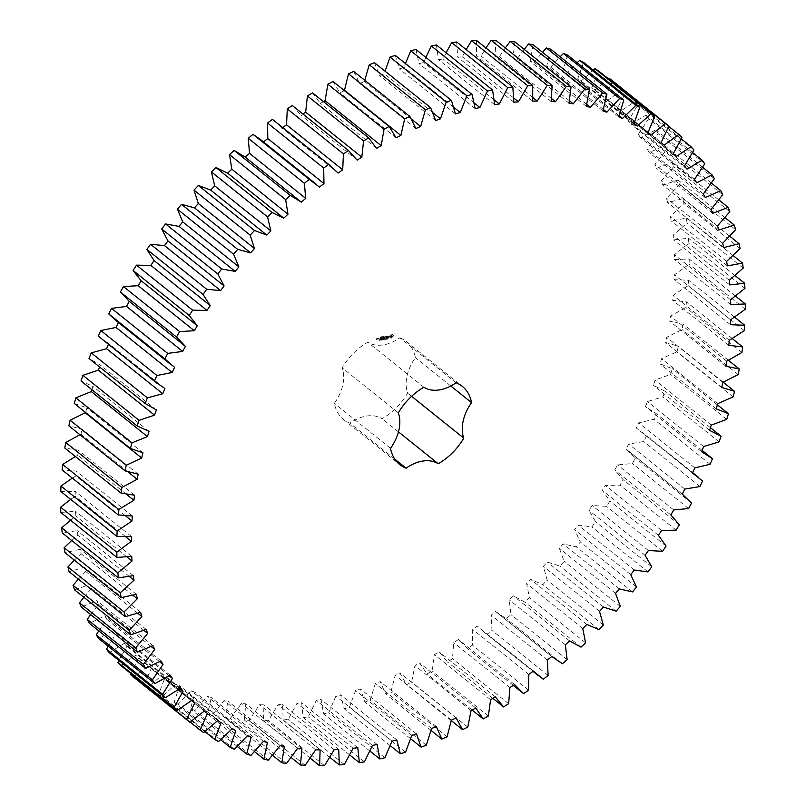 <?xml version="1.0" encoding="UTF-8"?>
<svg xmlns="http://www.w3.org/2000/svg" width="806" height="806" viewBox="0 0 806 806"><rect width="100%" height="100%" fill="white"/><g stroke="black" fill="none" stroke-linecap="round" stroke-linejoin="round"><path stroke-width="0.6" stroke-dasharray="4.03 3.02" d="M138.128 474.14L81.98 429.124L68.883 425.85M85.638 412.551L86.816 407.816L74.293 403.463M91.894 389.701L92.902 386.396L81.013 380.976M99.521 366.911L100.236 364.937L89.013 358.499M108.427 344.343L108.76 343.558L100.649 338.107M118.381 322.481L115.208 319.942M260.086 139.216L263.481 141.937M274.655 121.051L281.959 128.023L282.694 127.509M292.306 105.515L301.001 115.107L302.824 113.948M312.537 92.881L320.355 103.359L323.438 101.616M333.029 81.497L339.951 92.811L344.726 90.443M353.703 71.422L359.698 83.522L364.503 81.466L364.765 80.278M374.478 62.697L379.515 75.542L384.321 73.799L385.067 71.18M395.252 55.362L399.313 68.883L404.098 67.472L405.458 63.543M415.936 49.448L418.999 63.593L423.744 62.515L425.85 57.397M436.439 44.985L438.494 59.684L443.189 58.949L446.121 52.743M456.67 41.983L457.717 57.186L462.322 56.793L466.18 49.609M476.548 40.461L476.578 56.098L481.081 56.047L485.937 47.987M495.982 40.431L494.985 56.42L499.367 56.722L505.302 47.897M514.893 41.892L512.868 58.173L517.12 58.808L524.182 49.337M533.179 44.824L530.157 61.327L534.247 62.304L542.498 52.289M550.78 49.226L546.76 65.88L550.669 67.19L560.16 56.752M567.615 55.08L562.608 71.805L566.336 73.447L577.116 62.697M583.594 62.354L577.64 79.079L581.156 81.043L593.266 70.102M598.677 71.019L591.785 87.673L595.08 89.95L609.326 78.394M612.772 81.033L604.984 97.546L608.036 100.125L622.645 89.395L625.829 92.368L617.174 108.659L619.975 111.53L634.886 101.677L637.788 104.951L628.307 120.96L630.836 124.114L645.989 115.177L648.598 118.744L638.332 134.39L640.589 137.816L655.913 129.826L658.21 133.685L647.198 148.909L649.173 152.576L664.597 145.584L666.582 149.704L654.885 164.434L656.558 168.333L672.023 162.359L673.685 166.721L661.343 180.897L662.713 185.027L678.148 180.091L679.478 184.685L666.542 198.236L667.61 202.568L682.944 198.699L683.931 203.505L670.471 216.381L671.227 220.884L686.39 218.104L687.044 223.091L673.111 235.231L673.554 239.906L688.475 238.223L688.787 243.372L674.441 254.726L674.562 259.532L689.19 258.958L689.16 264.247L674.461 274.765L674.269 279.692L688.536 280.226L688.153 285.636L673.171 295.268L672.667 300.295L686.51 301.928L685.785 307.439L670.582 316.143L669.756 321.251L683.115 323.982L682.047 329.553L666.693 337.301L665.565 342.459L678.38 346.278L676.98 351.9L661.535 358.64L660.094 363.838L672.315 368.715L670.582 374.367L655.127 380.089L653.384 385.288L664.94 391.212L662.895 396.864L647.48 401.529L645.455 406.718L656.306 413.669L653.948 419.281L638.654 422.878L636.337 428.026L646.442 435.975L643.772 441.537L628.67 444.046L626.081 449.133L635.39 458.03L632.428 463.521L617.567 464.931L614.726 469.938L623.199 479.761L619.965 485.152L605.417 485.444L602.314 490.35L609.92 501.05L606.424 506.309L592.249 505.503L588.914 510.289L595.614 521.804L591.866 526.923L578.134 525.018L574.587 529.653L580.34 541.954L576.361 546.901L563.132 543.899L559.374 548.372L564.17 561.389L559.979 566.144L547.314 562.064L543.355 566.346L547.173 580.038L542.791 584.582L530.731 579.433L526.61 583.514L529.421 597.81L524.857 602.122L513.472 595.936L509.19 599.795L510.994 614.635L506.279 618.696L495.599 611.492L491.186 615.119L491.982 630.433L487.116 634.231L477.202 626.04L472.679 629.415L472.447 645.143L467.47 648.649L458.362 639.521L453.738 642.614L452.488 658.693L447.421 661.907L439.159 651.863L434.454 654.673L432.187 671.025L427.049 673.917L419.674 663.016L414.919 665.534L411.634 682.088L406.446 684.657L399.988 672.939L395.192 675.156L390.93 691.83L385.711 694.067L380.19 681.584L375.384 683.478L370.145 700.213L364.927 702.097L360.373 688.908L355.577 690.48L349.391 707.194L344.192 708.726L340.626 694.883L335.85 696.122L328.737 712.746L323.589 713.915L321.02 699.477L316.305 700.384L308.295 716.846L303.207 717.652L301.645 702.691L297.001 703.255L288.135 719.486L283.138 719.909L282.604 704.484L278.04 704.706L268.368 720.635L263.471 720.685L263.955 704.867L259.512 704.746L249.054 720.292L244.289 719.97L245.8 703.829L241.478 703.366L230.294 718.468L225.68 717.773L228.209 701.371L224.038 700.565L212.169 715.164L207.726 714.106L211.253 697.522L207.253 696.374L194.75 710.398L190.498 708.978L195.012 692.283L191.193 690.802L178.126 704.192L174.086 702.409L179.567 685.674L175.95 683.871L162.359 696.565L158.54 694.429L164.968 677.735L161.563 675.609L147.518 687.558L143.952 685.09L151.286 668.496L148.123 666.068L133.675 677.211M130.371 674.41L138.592 657.998L135.66 655.268L120.89 665.565M118.875 660.416L126.925 646.281L124.255 643.269L109.213 652.669M108.185 646.2L116.336 633.405L113.938 630.121L98.695 638.584M98.765 630.897L106.886 619.431L104.77 615.885L89.385 623.381M90.645 614.565L98.604 604.399L96.78 600.611L81.325 607.099M83.844 597.286L91.531 588.4L90 584.38L74.555 589.841M78.414 579.131L85.698 571.484L84.479 567.253L69.084 571.655M74.353 560.17L81.134 553.732L80.217 549.319L64.964 552.634M71.714 540.494L77.85 535.224L77.245 530.64L62.193 532.867M70.485 520.202L75.865 516.042L75.573 511.306L60.793 512.435M70.686 499.377L75.18 496.264L75.22 491.398L60.762 491.418M72.328 478.119L75.814 475.983L76.167 471.006L62.102 469.918M75.421 456.539L77.759 455.289L78.424 450.211L64.812 448.035M79.965 434.736L81.003 434.253L81.98 429.124M399.857 337.764A50.073 34.215 -51.3 0 1 406.214 341.412A50.073 34.215 -51.3 0 1 415.422 357.622A38.638 26.396 -51.3 0 0 407.624 393.116A50.073 34.215 -51.3 0 1 382.054 418.707A38.638 26.396 -51.3 0 0 349.945 423.19A50.073 34.215 -51.3 0 1 343.578 419.543A50.073 34.215 -51.3 0 1 334.379 403.322A38.638 26.396 -51.3 0 0 342.177 367.838A50.073 34.215 -51.3 0 1 367.748 342.238A38.638 26.396 -51.3 0 0 399.857 337.764L456.005 382.779M392.653 334.571L393.338 335.437L393.066 336.666L390.829 337.956L390.416 335.85L391.545 334.722L392.875 334.752L393.53 336.223L392.169 337.976L391.051 338.127L390.406 336.656L391.766 334.903L392.875 334.752M387.323 338.812L387.807 339.074L387.888 338.319L387.323 338.812L388.029 339.255L388.109 338.5L387.545 338.994M385.953 338.54L385.762 339.417L386.558 338.449L385.893 339.235L385.953 338.54L385.983 339.588L386.658 338.742L386.588 339.507L386.779 338.631L386.114 339.417L386.175 338.721M384.492 339.165L385.157 338.752L384.492 339.165L385.228 339.608L385.389 338.933L384.714 339.336M389.6 335.89L388.301 337.019L389.197 337.321L388.008 337.462L389.318 336.324L388.411 336.021L389.822 336.072L388.583 337.835L388.361 337.079L389.6 336.213L388.633 336.203L389.822 336.072M388.069 336.052L387.122 337.825L387.404 336.142L386.85 336.122L388.301 336.233L387.354 338.006L387.626 336.324L387.082 336.304L388.301 336.233M386.527 336.062L386.225 337.855L385.147 338.107L386.054 337.774L386.195 337.14L385.449 337.14L386.386 336.293L385.449 336.314L386.82 336.334L386.447 338.036L385.379 338.288L386.276 337.956L386.417 337.321L385.681 337.321L386.608 336.465L385.671 336.495L386.749 336.243M383.585 338.863L383.495 339.729L384.462 338.742L383.596 339.578L383.585 338.863L383.727 339.91L384.774 339.104L383.817 339.759L383.807 339.044M382.719 338.983L382.528 339.86L383.324 338.903L382.719 338.983L382.759 340.041L383.364 339.961L383.555 339.084L382.951 339.165M382.064 339.397L381.52 339.9L381.762 339.195L381.752 340.082L382.336 339.679M381.55 339.245L381.621 340.112L381.772 339.427M380.845 339.648L381.309 339.225L380.795 339.447L381.268 340.253L381.53 339.397L381.067 339.83M379.797 339.669L379.445 340.192L379.686 339.487L380.291 340.172L380.442 339.326L379.707 339.89L380.523 340.354L380.674 339.507L380.251 339.991M379.475 339.538L379.545 340.404L379.697 339.709M383.737 336.505L384.089 337.543L383.958 336.686M384.089 337.543L385.097 336.364L384.613 338.177L384.825 336.777L384.019 337.855L383.646 336.938L383.243 338.369L383.666 336.465M382.125 336.676L383.152 336.636L382.659 338.449L382.749 337.623L382.004 337.613L382.931 336.767L381.994 336.797L383.374 336.817L382.88 338.631L382.971 337.795L382.225 337.795L383.152 336.948L382.346 336.858M381.621 336.747L381.429 338.832L381.853 336.928M380.069 336.968L381.097 336.928L380.714 338.621L379.646 338.873L380.553 338.54L380.694 337.905L379.948 337.905L380.875 337.059L379.938 337.079L381.319 337.099L380.946 338.802L379.868 339.054L380.775 338.721L380.916 338.087L380.17 338.087L381.107 337.24L380.291 337.14M377.933 339.014L378.236 338.036L378.87 338.046L378.155 339.195L379.022 338.137L378.911 339.084L378.155 339.195M377.873 338.087L377.641 339.155L377.168 338.419L378.175 338.359L377.863 339.336L377.389 338.601L378.095 338.268M377.027 338.208L376.311 339.417L376.845 339.447L376.09 339.548L377.027 338.208L376.533 339.598L377.077 339.628L376.392 339.82L377.248 338.389M127.811 471.792L81.003 434.253M142.964 452.831L86.816 407.816M134.572 495.227L78.424 450.211M126.341 494.229L77.759 455.289M149.06 431.401L92.902 386.396M132.315 516.021L76.167 471.006M125.504 515.82L75.814 475.983M156.384 409.952L100.236 364.937M131.368 536.413L75.22 491.398M125.655 536.725L75.18 496.264M164.908 388.573L108.76 343.558M131.731 556.321L75.573 511.306M126.905 556.966L75.865 516.042M174.6 367.345L118.452 322.34M133.393 575.655L77.245 530.64M129.333 576.502L77.85 535.224M136.365 594.334L80.217 549.319M132.97 595.291L81.134 553.732M140.627 612.268L84.479 567.253M137.816 613.265L85.698 571.484M146.158 629.395L90 584.38M143.871 630.352L91.531 588.4M152.928 645.626L96.78 600.611M151.135 646.513L98.604 604.399M160.918 660.89L104.77 615.885M159.568 661.655L106.886 619.431M170.096 675.136L113.938 630.121M169.139 675.74L116.336 633.405M180.403 688.284L124.255 643.269M179.829 688.697L126.925 646.281M191.818 700.283L135.66 655.268M191.576 700.474L138.592 657.998M204.271 711.073L148.123 666.068M319.488 187.063L263.33 142.047M207.444 713.512L151.286 668.496M190.075 722.055L143.952 685.09M203.676 732.573L147.518 687.558M217.721 720.624L161.563 675.609M338.117 173.038L281.959 128.023M221.116 722.75L164.968 677.735M204.915 731.616L158.54 694.429M218.507 741.58L162.359 696.565M232.098 728.886L175.95 683.871M357.149 160.122L301.001 115.107M235.715 730.689L179.567 685.674M220.653 739.747L174.086 702.409M234.274 749.207L178.126 704.192M247.351 735.818L191.193 690.802M376.503 148.375L320.355 103.359M251.17 737.288L195.012 692.283M237.216 746.427L190.498 708.978M250.908 755.413L194.75 710.398M263.401 741.389L207.253 696.374M396.099 137.826L339.951 92.811M267.401 742.538L211.253 697.522M254.535 751.625L207.726 714.106M268.317 760.179L212.169 715.164M280.186 745.58L224.038 700.565M415.856 128.537L359.698 83.522M284.357 746.386L228.209 701.371M411.443 119.097L364.503 81.466M272.539 755.333L225.68 717.773M286.452 763.484L230.294 718.468M297.636 748.381L241.478 703.366M435.673 120.557L379.515 75.542M301.948 748.845L245.8 703.829M432.973 112.8L384.321 73.799M291.137 757.529L244.289 719.97M305.202 765.307L249.054 720.292M315.66 749.761L259.512 704.746M455.461 113.898L399.313 68.883M320.113 749.882L263.955 704.867M453.838 107.349L404.098 67.472M310.27 758.204L263.471 720.685M324.516 765.65L268.368 720.635M334.198 749.721L278.04 704.706M475.157 108.609L418.999 63.593M338.752 749.499L282.604 704.484M474.25 103.007L423.744 62.515M329.845 757.358L283.138 719.909M344.293 764.501L288.135 719.486M353.149 748.27L297.001 703.255M494.652 104.699L438.494 59.684M357.804 747.706L301.645 702.691M494.259 99.894L443.189 58.949M349.764 754.98L303.207 717.652M364.443 761.861L308.295 716.846M372.453 745.399L316.305 700.384M513.865 102.201L457.717 57.186M377.168 744.492L321.02 699.477M513.825 98.08L462.322 56.793M369.944 751.081L323.589 713.915M384.895 757.761L328.737 712.746M392.008 741.137L335.85 696.122M532.726 101.113L476.578 56.098M396.774 739.898L340.626 694.883M532.927 97.607L481.081 56.047M390.285 745.681L344.192 708.726M405.539 752.21L349.391 707.194M411.735 735.495L355.577 690.48M551.133 101.435L494.985 56.42M416.531 733.913L360.373 688.908M551.495 98.503L499.367 56.722M410.697 738.78L364.927 702.097M426.303 745.228L370.145 700.213M431.542 728.493L375.384 683.478M569.026 103.188L512.868 58.173M436.348 726.589L380.19 681.584M569.469 100.77L517.12 58.808M431.059 730.407L385.711 694.067M447.078 736.845L390.93 691.83M451.35 720.161L395.192 675.156M586.305 106.342L530.157 61.327M456.136 717.955L399.988 672.939M586.778 104.417L534.247 62.304M451.269 720.584L406.446 684.657M467.792 727.103L411.634 682.088M471.067 710.549L414.919 665.534M602.908 110.896L546.76 65.88M475.822 708.031L419.674 663.016M603.362 109.425L550.669 67.19M472.074 710.015L427.049 673.917M488.335 716.04L432.187 671.025M490.612 699.689L434.454 654.673M618.766 116.82L562.608 71.805M495.307 696.878L439.159 651.863M619.139 115.782L566.336 73.447M492.869 698.339L447.421 661.907M508.636 703.698L452.488 658.693M509.896 687.629L453.738 642.614M633.798 124.094L577.64 79.079M514.52 684.536L458.362 639.521M634.06 123.459L581.156 81.043M513.271 685.372L467.47 648.649M528.595 690.158L472.447 645.143M528.827 674.421L472.679 629.415M647.943 132.688L591.785 87.673M533.36 671.055L477.202 626.04M648.064 132.426L595.08 89.95M543.274 679.246L487.116 634.231M548.13 675.448L491.982 630.433M547.345 660.134L491.186 615.119M661.132 142.561L604.984 97.546M551.757 656.507L495.599 611.492M664.184 145.14L608.036 100.125M562.427 663.711L506.279 618.696M668.789 126.381L622.645 89.395M567.152 659.651L510.994 614.635M681.977 137.383L625.829 92.368M565.349 644.81L509.19 599.795M673.322 153.674L617.174 108.659M569.62 640.951L513.472 595.936M676.123 156.545L619.975 111.53M581.005 647.137L524.857 602.122M681.282 138.864L634.886 101.677M585.579 642.825L529.421 597.81M693.936 149.966L637.788 104.951M582.758 628.529L526.61 583.514M684.455 165.976L628.307 120.96M586.879 624.448L530.731 579.433M686.994 169.129L630.836 124.114M598.939 629.597L542.791 584.582M692.576 152.515L645.989 115.177M603.331 625.053L547.173 580.038M704.746 163.759L648.598 118.744M599.513 611.361L543.355 566.346M694.48 179.406L638.332 134.39M603.462 607.079L547.314 562.064M696.737 182.831L640.589 137.816M616.127 611.16L559.979 566.144M702.63 167.285L655.913 129.826M620.328 606.404L564.17 561.389M714.358 178.7L658.21 133.685M615.522 593.387L559.374 548.372M703.356 193.924L647.198 148.909M619.29 588.914L563.132 543.899M705.321 197.591L649.173 152.576M632.519 591.916L576.361 546.901M711.406 183.103L664.597 145.584M636.488 586.97L580.34 541.954M722.73 194.709L666.582 149.704M630.735 574.668L574.587 529.653M711.033 209.439L654.885 164.434M634.292 570.033L578.134 525.018M712.716 213.348L656.558 168.333M648.014 571.938L591.866 526.923M718.871 199.918L672.023 162.359M651.762 566.82L595.614 521.804M729.833 211.736L673.685 166.721M645.072 555.304L588.914 510.289M717.491 225.912L661.343 180.897M648.407 550.518L592.249 505.503M718.871 230.032L662.713 185.027M662.572 551.324L606.424 506.309M724.997 217.65L678.148 180.091M666.068 546.055L609.92 501.05M735.626 229.7L679.478 184.685M658.472 535.365L602.314 490.35M722.69 243.251L666.542 198.236M661.565 530.459L605.417 485.444M723.768 247.583L667.61 202.568M676.113 530.157L619.965 485.152M729.742 236.218L682.944 198.699M679.347 524.766L623.199 479.761M740.089 248.52L683.931 203.505M670.874 514.953L614.726 469.938M726.619 261.396L670.471 216.381M673.725 509.946L617.567 464.931M727.385 265.899L671.227 220.884M688.586 508.536L632.428 463.521M733.097 255.542L686.39 218.104M691.538 503.045L635.39 458.03M743.192 268.106L687.044 223.091M627.31 450.091L682.239 494.128L626.081 449.133M729.259 280.246L673.111 235.231M684.818 489.061L628.67 444.046M729.702 284.911L673.554 239.906M699.93 486.552L643.772 441.537M735.032 275.541L688.475 238.223M702.59 480.981L646.442 435.975M744.935 288.387L688.787 243.372M692.485 473.041L636.337 428.026M730.589 299.741L674.441 254.726M694.802 467.893L638.654 422.878M730.72 304.547L674.562 259.532M710.096 464.296L653.948 419.281M735.546 296.114L689.19 258.958M702.127 450.393L656.306 413.669M745.308 309.262L689.16 264.247M701.603 451.723L645.455 406.718M730.609 319.781L674.461 274.765M703.638 446.544L647.48 401.529M730.417 324.707L674.269 279.692M719.043 441.879L662.895 396.864M734.619 317.161L688.536 280.226M710.418 427.664L664.94 391.212M744.311 330.651L688.153 285.636M709.532 430.303L653.384 385.288M729.329 340.283L673.171 295.268M711.275 425.094L655.127 380.089M728.815 345.311L672.667 300.295M726.73 419.382L670.582 374.367M732.251 338.601L686.51 301.928M717.36 404.834L672.315 368.715M741.933 352.454L685.785 307.439M716.252 408.854L660.094 363.838M726.73 361.159L670.582 316.143M717.693 403.655L661.535 358.64M725.914 366.256L669.756 321.251M733.128 396.915L676.98 351.9M728.433 360.312L683.115 323.982M723.163 382.175L678.38 346.278M738.205 374.568L682.047 329.553M721.713 387.474L665.565 342.459M722.851 382.316L666.693 337.301M450.796 385.983L415.422 357.622M411.594 396.3L407.624 393.116M398.466 431.865L382.054 418.707M394.789 459.138L349.945 423.19M390.527 448.338L334.379 403.322M398.325 412.853L342.177 367.838M423.896 387.253L367.748 342.238M386.558 338.449L387.212 339.104M384.936 336.334L384.311 337.714M385.157 336.515L384.835 338.359L385.046 336.958L384.24 338.036L383.878 337.12L383.394 338.449L383.767 336.757M392.149 335.588L391.192 336.545L392.099 337.18L392.754 336.011L391.837 335.699M378.88 338.359L378.739 339.004L378.508 338.419M391.101 336.031L391.192 336.545M390.97 336.364L391.182 336.868M391.273 337.089L391.776 337.291M391.555 337.11L392.099 337.18M391.867 337.009L392.381 336.968M378.286 338.238L378.367 339.054M378.145 338.883L378.739 339.004M378.518 338.822L378.659 338.188M376.442 338.792L377.037 338.923M380.21 339.658L380.906 340.152M380.563 339.759L381.268 340.253M482.431 630.816L532.978 671.338M496.99 612.651L551.727 656.527M641.868 431.925L692.666 472.648M406.214 341.412L462.372 386.417M343.578 419.543L399.736 464.558"/><path stroke-width="1.21" d="M125.041 470.865L126.27 465.253L141.675 458.01L142.964 452.831L130.441 448.479L132.003 442.837L147.468 436.6L149.06 431.401L137.161 425.991L139.055 420.349L154.5 415.15L156.384 409.952L145.171 403.504L147.377 397.872L162.741 393.741L164.908 388.573L154.42 381.117L156.938 375.525L172.152 372.473L174.6 367.345L164.887 358.922L167.698 353.391L182.7 351.436L185.42 346.379L176.514 337.019L179.617 331.578L194.327 330.722L197.299 325.765L189.259 315.499L192.634 310.169L206.991 310.421L210.215 305.575L203.062 294.462L206.689 289.263L220.643 290.623L224.088 285.918L217.862 274L221.721 268.962L235.201 271.421L238.868 266.867L233.589 254.202L237.669 249.336L250.626 252.883L254.484 248.51L250.182 235.14L254.474 230.486L266.836 235.11L270.876 230.919L267.562 216.925L272.045 212.492L283.772 218.164L287.974 214.195L285.656 199.616L290.311 195.425L301.343 202.125L305.686 198.377L304.396 183.294L309.192 179.365L319.488 187.063L323.962 183.566L323.68 168.031L328.596 164.374L338.117 173.038L342.691 169.804L343.437 153.896L348.464 150.531L357.149 160.122L361.813 157.17L363.577 140.949L368.685 137.897L376.503 148.375L381.238 145.705L384.009 129.242L389.177 126.512L396.099 137.826L400.874 135.458L404.652 118.835L409.861 116.437L415.856 128.537L420.651 126.482L425.407 109.767L430.626 107.712L435.673 120.557L440.469 118.814L446.192 102.08L451.4 100.377L455.461 113.898L460.246 112.487L466.906 95.813L472.084 94.463L475.157 108.609L479.902 107.53L487.459 90.977L492.587 90L494.652 104.699L499.337 103.964L507.77 87.612L512.828 86.998L513.865 102.201L518.47 101.808L527.749 85.718L532.706 85.476L532.726 101.113L537.229 101.062L547.304 85.315L552.14 85.446L551.133 101.435L555.525 101.727L566.346 86.393L571.041 86.897L569.026 103.188L573.268 103.823L584.803 88.962L589.337 89.839L586.305 106.342L590.395 107.319L602.586 92.992L606.928 94.242L602.908 110.896L606.827 112.205L619.613 98.483L623.763 100.095L618.766 116.82L622.484 118.462L635.823 105.405L639.752 107.369L633.798 124.094L637.304 126.058L651.127 113.727L654.825 116.034L647.943 132.688L651.228 134.965L665.474 123.409L668.92 126.048L661.132 142.561L664.184 145.14L678.803 134.411L681.977 137.383L673.322 153.674L676.123 156.545L691.044 146.692L693.936 149.966L684.455 165.976L686.994 169.129L702.147 160.182L704.746 163.759L694.48 179.406L696.737 182.831L712.061 174.842L714.358 178.7L703.356 193.924L705.321 197.591L720.755 190.599L722.73 194.709L711.033 209.439L712.716 213.348L728.171 207.374L729.833 211.736L717.491 225.912L718.871 230.032L734.296 225.106L735.626 229.7L722.69 243.251L723.768 247.583L739.092 243.714L740.089 248.52L726.619 261.396L727.385 265.899L742.538 263.119L743.192 268.106L729.259 280.246L729.702 284.911L744.633 283.228L744.935 288.387L730.589 299.741L730.72 304.547L745.348 303.973L745.308 309.262L730.609 319.781L730.417 324.707L744.694 325.241L744.311 330.651L729.329 340.283L728.815 345.311L742.658 346.943L741.933 352.454L726.73 361.159L725.914 366.256L739.263 368.987L738.205 374.568L722.851 382.316L721.713 387.474L734.528 391.283L733.128 396.915L717.693 403.655L716.252 408.854L728.463 413.73L726.73 419.382L711.275 425.094L709.532 430.303L721.098 436.227L719.043 441.879L703.638 446.544L701.603 451.723L712.464 458.685L710.096 464.296L694.802 467.893L692.485 473.041L702.59 480.981L699.93 486.552L684.818 489.061L682.229 494.149L691.538 503.045L688.586 508.536L673.725 509.946L670.874 514.953L679.347 524.766L676.113 530.157L661.565 530.459L658.472 535.365L666.068 546.055L662.572 551.324L648.407 550.518L645.072 555.304L651.762 566.82L648.014 571.938L634.292 570.033L630.735 574.668L636.488 586.97L632.519 591.916L619.29 588.914L615.522 593.387L620.328 606.404L616.127 611.16L603.462 607.079L599.513 611.361L603.331 625.053L598.939 629.597L586.879 624.448L582.758 628.529L585.579 642.825L581.005 647.137L569.62 640.951L565.349 644.81L567.152 659.651L562.427 663.711L551.757 656.507L547.345 660.134L548.13 675.448L543.274 679.246L533.36 671.055L528.827 674.421L528.595 690.158L523.618 693.664L514.52 684.536L509.896 687.629L508.636 703.698L503.569 706.912L495.307 696.878L490.612 699.689L488.335 716.04L483.197 718.932L475.822 708.031L471.067 710.549L467.792 727.103L462.604 729.672L456.136 717.955L451.35 720.161L447.078 736.845L441.859 739.072L436.348 726.589L431.542 728.493L426.303 745.228L421.085 747.112L416.531 733.913L411.735 735.495L405.539 752.21L400.34 753.741L396.774 739.898L392.008 741.137L384.895 757.761L379.737 758.93L377.168 744.492L372.453 745.399L364.443 761.861L359.355 762.667L357.804 747.706L353.149 748.27L344.293 764.501L339.286 764.924L338.752 749.499L334.198 749.721L324.516 765.65L319.619 765.7L320.113 749.882L315.66 749.761L305.202 765.307L300.447 764.985L301.948 748.845L297.636 748.381L286.452 763.484L281.838 762.788L284.357 746.386L280.186 745.58L268.317 760.179L263.874 759.121L267.401 742.538L263.401 741.389L250.908 755.413L246.656 753.993L251.17 737.288L247.351 735.818L234.274 749.207L230.234 747.424L235.715 730.689L232.098 728.886L218.507 741.58L214.698 739.445L221.116 722.75L217.721 720.624L203.676 732.573L200.1 730.105L207.444 713.512L204.271 711.073L189.833 722.226L186.518 719.426L194.74 703.013L191.818 700.283L177.038 710.58L174.005 707.456L183.073 691.296L180.403 688.284L165.361 697.684L162.611 694.258L172.494 678.42L170.096 675.136L154.853 683.599L152.394 679.881L163.034 664.446L160.918 660.89L145.543 668.386L143.397 664.396L154.762 649.414L152.928 645.626L137.483 652.114L135.66 647.873L147.689 633.415L146.158 629.395L130.703 634.846L129.212 630.373L141.856 616.499L140.627 612.268L125.242 616.671L124.074 611.966L137.282 598.747L136.365 594.334L121.112 597.649L120.296 592.753L133.998 580.239L133.393 575.655L118.341 577.882L117.867 572.814L132.013 561.057L131.731 556.321L116.941 557.45L116.81 552.221L131.338 541.279L131.368 536.413L116.91 536.433L117.122 531.073L131.972 520.998L132.315 516.021L118.26 514.933L118.804 509.473L133.907 500.294L134.572 495.227L120.971 493.05L121.867 487.499L137.151 479.268L138.128 474.14L125.041 470.865L68.883 425.85L70.122 420.238L85.638 412.551M126.27 465.253L70.122 420.238M141.675 458.01L85.527 412.994M471.57 402.637A38.638 26.396 -51.3 0 0 463.772 438.132A50.073 34.215 -51.3 0 1 438.202 463.722A38.638 26.396 -51.3 0 0 406.093 468.205A50.073 34.215 -51.3 0 1 399.736 464.558A50.073 34.215 -51.3 0 1 390.527 448.338A38.638 26.396 -51.3 0 0 398.325 412.853A50.073 34.215 -51.3 0 1 423.896 387.253A38.638 26.396 -51.3 0 0 456.005 382.779A50.073 34.215 -51.3 0 1 462.372 386.417A50.073 34.215 -51.3 0 1 471.57 402.637L450.796 385.983M130.441 448.479L74.293 403.463L75.855 397.821L91.31 391.585L91.894 389.701M137.161 425.991L81.013 380.976L82.907 375.334L98.342 370.135L99.521 366.911M145.171 403.504L89.013 358.499L91.229 352.857L106.583 348.726L108.76 343.558M156.807 383.122L98.272 336.102L100.79 330.51L115.993 327.458L118.452 322.34M171.366 364.957L115.208 319.942L108.739 313.907L111.55 308.376L126.542 306.421L129.262 301.363L120.366 292.004L123.469 286.563L138.179 285.707L141.151 280.75L133.111 270.484L136.476 265.154L150.843 265.406L154.057 260.56L146.914 249.447L150.531 244.258L164.484 245.608L167.94 240.903L161.704 228.985L165.573 223.947L179.053 226.405L182.72 221.852L177.431 209.187L181.521 204.331L194.478 207.867L198.336 203.495L194.024 190.135L198.316 185.471L210.688 190.095L214.728 185.904L211.414 171.91L215.887 167.477L227.614 173.149L231.816 169.179L229.509 154.601L234.153 150.41L245.195 157.11L249.538 153.372L248.238 138.279L253.034 134.35L260.086 139.216L316.244 184.231M263.33 142.047L267.804 138.551L267.532 123.016L272.448 119.359L330.803 166.066M281.959 128.023L286.543 124.789L287.289 108.881L292.306 105.515L348.464 150.531M302.824 113.948L305.665 112.155L307.429 95.934L312.537 92.881L368.685 137.897M323.438 101.616L325.09 100.69L327.861 84.237L333.029 81.497L389.177 126.512M344.394 90.604L348.504 73.82L353.703 71.422L409.861 116.437M364.765 80.278L369.259 64.752L374.478 62.697L430.626 107.712M385.067 71.18L390.044 57.065L395.252 55.362L451.4 100.377M405.458 63.543L410.758 50.798L415.936 49.448L472.084 94.463M425.85 57.397L431.311 45.962L436.439 44.985L492.587 90M446.121 52.743L451.622 42.597L456.67 41.983L512.828 86.998M466.18 49.609L471.601 40.703L476.548 40.461L532.706 85.476M485.937 47.987L491.156 40.3L495.982 40.431L552.14 85.446M505.302 47.897L510.198 41.378L514.893 41.892L571.041 86.897M524.182 49.337L528.645 43.947L533.179 44.824L589.337 89.839M542.498 52.289L546.428 47.987L550.78 49.226L606.928 94.242M560.16 56.752L563.465 53.478L567.615 55.08L623.763 100.095M577.116 62.697L579.665 60.39L583.594 62.354L639.752 107.369M593.266 70.102L594.979 68.712L598.677 71.019L654.825 116.034M608.57 78.948L609.326 78.394L612.772 81.033L668.92 126.048M189.833 722.226L133.675 677.211L130.371 674.41L130.774 673.484M177.038 710.58L120.89 665.565L117.847 662.441L118.875 660.416M165.361 697.684L109.213 652.669L106.463 649.243L108.185 646.2M154.853 683.599L98.695 638.584L96.246 634.876L98.765 630.897M145.543 668.386L89.385 623.381L87.249 619.391L90.645 614.565M137.483 652.114L81.325 607.099L79.502 602.858L83.844 597.286M130.703 634.846L74.555 589.841L73.054 585.358L78.414 579.131M125.242 616.671L69.084 571.655L67.926 566.961L74.353 560.17M121.112 597.649L64.964 552.634L64.137 547.737L71.714 540.494M118.341 577.882L62.193 532.867L61.709 527.799L70.485 520.202M116.941 557.45L60.793 512.435L60.652 507.206L70.686 499.377M116.91 536.433L60.762 491.418L60.974 486.068L72.328 478.119M118.26 514.933L62.102 469.918L62.656 464.458L75.421 456.539M120.971 493.05L64.812 448.035L65.709 442.484L79.965 434.736M137.151 479.268L127.811 471.792M121.867 487.499L65.709 442.484M132.003 442.837L75.855 397.821M147.468 436.6L91.31 391.585M133.907 500.294L126.341 494.229M118.804 509.473L62.656 464.458M139.055 420.349L82.907 375.334M154.5 415.15L98.342 370.135M131.972 520.998L125.504 515.82M117.122 531.073L60.974 486.068M147.377 397.872L91.229 352.857M162.741 393.741L106.583 348.726M131.338 541.279L125.655 536.725M116.81 552.221L60.652 507.206M154.42 381.117L98.272 336.102M156.938 375.525L100.79 330.51M172.152 372.473L115.993 327.458M132.013 561.057L126.905 556.966M117.867 572.814L61.709 527.799M164.887 358.922L108.739 313.907M167.698 353.391L111.55 308.376M182.7 351.436L126.542 306.421M133.998 580.239L129.333 576.502M185.42 346.379L129.262 301.363M120.296 592.753L64.137 547.737M176.514 337.019L120.366 292.004M179.617 331.578L123.469 286.563M194.327 330.722L138.179 285.707M137.282 598.747L132.97 595.291M197.299 325.765L141.151 280.75M124.074 611.966L67.926 566.961M189.259 315.499L133.111 270.484M192.634 310.169L136.476 265.154M206.991 310.421L150.843 265.406M141.856 616.499L137.816 613.265M210.215 305.575L154.057 260.56M129.212 630.373L73.054 585.358M203.062 294.462L146.914 249.447M206.689 289.263L150.531 244.258M220.643 290.623L164.484 245.608M147.689 633.415L143.871 630.352M224.088 285.918L167.94 240.903M135.66 647.873L79.502 602.858M217.862 274L161.704 228.985M221.721 268.962L165.573 223.947M235.201 271.421L179.053 226.405M154.762 649.414L151.135 646.513M238.868 266.867L182.72 221.852M143.397 664.396L87.249 619.391M233.589 254.202L177.431 209.187M237.669 249.336L181.521 204.331M250.626 252.883L194.478 207.867M163.034 664.446L159.568 661.655M254.484 248.51L198.336 203.495M152.394 679.881L96.246 634.876M250.182 235.14L194.024 190.135M254.474 230.486L198.316 185.471M266.836 235.11L210.688 190.095M172.494 678.42L169.139 675.74M270.876 230.919L214.728 185.904M162.611 694.258L106.463 649.243M267.562 216.925L211.414 171.91M272.045 212.492L215.887 167.477M283.772 218.164L227.614 173.149M183.073 691.296L179.829 688.697M287.974 214.195L231.816 169.179M174.005 707.456L117.847 662.441M285.656 199.616L229.509 154.601M290.311 195.425L234.153 150.41M301.343 202.125L245.195 157.11M194.74 703.013L191.576 700.474M305.686 198.377L249.538 153.372M186.518 719.426L130.371 674.41M304.396 183.294L248.238 138.279M309.192 179.365L253.034 134.35M323.962 183.566L267.804 138.551M200.1 730.105L190.075 722.055M323.68 168.031L267.532 123.016M328.596 164.374L272.448 119.359M342.691 169.804L286.543 124.789M214.698 739.445L204.915 731.616M343.437 153.896L287.289 108.881M361.813 157.17L305.665 112.155M230.234 747.424L220.653 739.747M363.577 140.949L307.429 95.934M381.238 145.705L325.09 100.69M246.656 753.993L237.216 746.427M384.009 129.242L327.861 84.237M400.874 135.458L344.726 90.443M263.874 759.121L254.535 751.625M404.652 118.835L348.504 73.82M420.651 126.482L411.443 119.097M281.838 762.788L272.539 755.333M425.407 109.767L369.259 64.752M440.469 118.814L432.973 112.8M300.447 764.985L291.137 757.529M446.192 102.08L390.044 57.065M460.246 112.487L453.838 107.349M319.619 765.7L310.27 758.204M466.906 95.813L410.758 50.798M479.902 107.53L474.25 103.007M339.286 764.924L329.845 757.358M487.459 90.977L431.311 45.962M499.337 103.964L494.259 99.894M359.355 762.667L349.764 754.98M507.77 87.612L451.622 42.597M518.47 101.808L513.825 98.08M379.737 758.93L369.944 751.081M527.749 85.718L471.601 40.703M537.229 101.062L532.927 97.607M400.34 753.741L390.285 745.681M547.304 85.315L491.156 40.3M555.525 101.727L551.495 98.503M421.085 747.112L410.697 738.78M566.346 86.393L510.198 41.378M573.268 103.823L569.469 100.77M441.859 739.072L431.059 730.407M584.803 88.962L528.645 43.947M590.395 107.319L586.778 104.417M462.604 729.672L451.269 720.584M602.586 92.992L546.428 47.987M606.827 112.205L603.362 109.425M483.197 718.932L472.074 710.015M619.613 98.483L563.465 53.478M622.484 118.462L619.139 115.782M503.569 706.912L492.869 698.339M635.823 105.405L579.665 60.39M637.304 126.058L634.06 123.459M523.618 693.664L513.271 685.372M651.127 113.727L594.979 68.712M651.228 134.965L648.064 132.426M665.474 123.409L609.326 78.394M678.803 134.411L668.789 126.381M691.044 146.692L681.282 138.864M702.147 160.182L692.576 152.515M712.061 174.842L702.63 167.285M720.755 190.599L711.406 183.103M728.171 207.374L718.871 199.918M734.296 225.106L724.997 217.65M739.092 243.714L729.742 236.218M742.538 263.119L733.097 255.542M744.633 283.228L735.032 275.541M745.348 303.973L735.546 296.114M712.464 458.685L702.127 450.393M744.694 325.241L734.619 317.161M721.098 436.227L710.418 427.664M742.658 346.943L732.251 338.601M728.463 413.73L717.36 404.834M739.263 368.987L728.433 360.312M734.528 391.283L723.163 382.175M463.772 438.132L411.594 396.3M438.202 463.722L398.466 431.865M406.093 468.205L394.789 459.138M532.978 671.338L538.579 675.831M551.727 656.527L553.138 657.666M682.239 494.128L683.458 495.096M692.666 472.648L698.016 476.94"/></g></svg>
